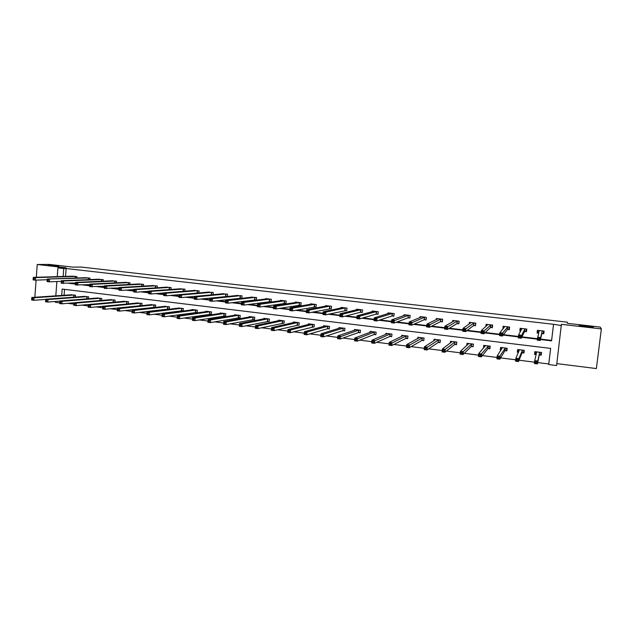 <?xml version="1.0" encoding="UTF-8"?>
<svg xmlns="http://www.w3.org/2000/svg" width="633" height="633" viewBox="0 0 633 633"><rect width="100%" height="100%" fill="white"/><g stroke="black" fill="none" stroke-linecap="round" stroke-linejoin="round"><path stroke-width="0.95" d="M58.837 266.232L47.871 265.235L58.837 266.232M593.358 327.134C594.023 327.696 581.505 326.375 579.44 325.671L579.1 325.504C578.578 324.966 590.905 326.264 593.018 326.976L593.358 327.134M59.684 302.835L55.324 302.289L55.388 301.443M45.742 299.401L33.873 300.279L31.65 299.995L31.65 299.377L32.544 299.488L32.615 298.483L31.729 298.372L31.65 299.377M556.826 363.603L596.381 368.572L601.35 328.907L561.384 324.341L556.589 365.534L548.708 364.537L550.655 348.403L62.176 289.075L61.694 295.453M537.726 362.574L548.756 363.959L548.708 364.537M67.612 303.334L73.919 304.125M81.689 305.106L88.24 305.937M95.892 306.894L102.712 307.757M110.237 308.706L117.319 309.6M124.717 310.526L132.06 311.452M139.339 312.37L146.951 313.335M154.096 314.229L161.993 315.226M168.995 316.112L177.177 317.141M184.045 318.003L192.511 319.072M199.237 319.918L207.996 321.026M214.587 321.857L223.639 322.996M230.08 323.803L239.44 324.982M245.731 325.781L255.4 327M261.532 327.767L271.517 329.025M277.499 329.777L287.801 331.083M293.625 331.811L304.259 333.156M309.909 333.868L320.876 335.245M326.367 335.941L337.674 337.365M342.991 338.03L354.638 339.502M359.781 340.15L371.785 341.662M376.746 342.287L389.113 343.846M393.892 344.447L406.623 346.053M411.213 346.631L424.316 348.285M428.715 348.838L442.198 350.532M446.407 351.062L460.278 352.81M464.282 353.317L478.548 355.113M482.346 355.596L497.016 357.439M500.608 357.89L515.689 359.797M519.068 360.217L534.568 362.171M601.35 328.907L600.163 327.063L567.477 323.352L567.295 322.165L80.945 267.031L72.945 267.126L49.271 264.428L37.236 264.499L36.303 277.27M36.089 280.118L34.831 297.281M548.756 363.959L550.639 348.395M64.542 289.36L64.091 295.294M539.411 354.939L541.215 355.16L541.531 352.494L534.869 351.671L534.545 354.338L536.191 354.543M522.154 352.803L523.934 353.024L524.251 350.365L517.652 349.558L517.335 352.209L518.459 352.344M505.063 350.69L506.835 350.904L507.144 348.261L500.608 347.462L500.299 350.096L500.909 350.176M488.146 348.593L489.895 348.815L490.195 346.18L483.723 345.381L483.533 348.023M471.395 346.52L473.128 346.734L473.421 344.115L467.012 343.331L466.766 345.499M454.803 344.471L456.52 344.684L456.812 342.073L450.467 341.298L450.269 343.07M438.376 342.437L440.077 342.643L440.362 340.056L434.08 339.28L433.914 340.776M422.108 340.419L423.786 340.633L424.07 338.046L417.843 337.286L417.709 338.576M405.998 338.426L407.66 338.639L407.937 336.068L401.773 335.308L401.654 336.447M390.039 336.455L391.685 336.661L391.962 334.097L385.853 333.354L385.75 334.366M374.23 334.501L375.867 334.699L376.129 332.159L370.083 331.415L369.989 332.325M358.579 332.562L360.193 332.76L360.454 330.228L354.464 329.492L354.385 330.323M343.07 330.64L344.676 330.837L344.93 328.321L338.995 327.585L338.916 328.353M327.712 328.741L329.295 328.938L329.548 326.43L323.669 325.702L323.598 326.406M312.488 326.857L314.063 327.055L314.308 324.555L308.485 323.835L308.421 324.492M297.415 324.99L298.974 325.188L299.219 322.695L293.451 321.991L293.388 322.593M282.476 323.147L284.019 323.336L284.257 320.86L278.544 320.156L278.488 320.725M267.68 321.311L269.207 321.501L269.444 319.04L263.779 318.344L263.732 318.874M253.018 319.499L254.537 319.689L254.767 317.228L249.149 316.54L249.109 317.046M238.491 317.703L239.994 317.885L240.216 315.44L234.661 314.759L234.614 315.234M224.098 315.922L225.585 316.104L225.807 313.667L220.292 312.995L220.252 313.446M209.832 314.158L211.303 314.34L211.517 311.911L206.057 311.246L206.026 311.673M195.692 312.409L197.156 312.591L197.369 310.178L191.957 309.505L191.918 309.917M181.679 310.676L183.127 310.85L183.341 308.453L177.944 308.176M167.8 308.951L169.233 309.133L169.438 306.744L164.089 306.459M154.041 307.25L155.457 307.432L155.663 305.043L150.361 304.75M141.816 305.652L142.006 303.365L136.76 303.065M140.399 305.565L141.452 305.692M124.693 301.237L88.351 304.584L90.661 304.869L90.456 307.432L128.293 303.895L128.467 301.704L123.269 301.395M126.877 303.895L127.526 303.975M114.889 302.155L115.056 300.05L109.905 299.733M101.597 300.438L101.755 298.42L96.651 298.096M88.422 298.744L88.573 296.798L83.516 296.466M75.367 297.067L75.509 295.192L70.492 294.859M540.574 339.098L551.604 340.412L553.551 324.294L66.125 268.519L65.523 276.399M71.094 283.165L75.485 283.695M85.154 284.842L89.846 285.404M99.349 286.535L104.35 287.129M113.679 288.244L118.988 288.877M128.143 289.961L133.777 290.634M142.742 291.702L148.7 292.414M157.482 293.459L163.773 294.21M172.374 295.231L178.997 296.022M187.4 297.019L194.371 297.85M202.576 298.831L209.903 299.702M217.902 300.659L225.585 301.569M233.379 302.503L241.426 303.46M249.006 304.362L257.425 305.367M264.792 306.245L273.591 307.29M280.736 308.144L289.914 309.236M296.845 310.059L306.412 311.199M313.106 311.998L323.075 313.185M329.54 313.952L339.913 315.194M346.14 315.93L356.933 317.22M362.907 317.932L374.127 319.269M379.847 319.95L391.495 321.335M396.97 321.991L409.053 323.431M414.267 324.049L426.8 325.544M431.738 326.13L444.738 327.68M449.406 328.234L462.865 329.84M467.249 330.363L481.191 332.016M485.289 332.507L499.714 334.224M503.52 334.683L518.443 336.455M521.948 336.875L537.37 338.71M541.975 333.559L543.779 333.773L544.103 331.091L537.417 330.315L537.101 332.99L538.651 333.172M524.67 331.526L526.458 331.739L526.775 329.073L520.152 328.298L519.843 330.964L520.714 331.067M507.539 329.516L509.304 329.722L509.62 327.071L503.061 326.304L502.966 328.978M490.575 327.522L492.324 327.728L492.632 325.085L486.144 324.333L485.899 326.47M473.777 325.552L475.51 325.75L475.81 323.123L469.385 322.379L469.195 324.041M457.145 323.598L458.862 323.795L459.154 321.184L452.793 320.44L452.642 321.801M440.671 321.659L442.372 321.857L442.665 319.254L436.359 318.518L436.232 319.673M424.363 319.744L426.049 319.942L426.333 317.355L420.09 316.627L419.98 317.616M408.206 317.845L409.875 318.043L410.152 315.463L403.973 314.743L403.886 315.614M392.207 315.97L393.861 316.16L394.137 313.596L388.013 312.876L387.934 313.659M376.366 314.103L378.004 314.3L378.273 311.745L372.204 311.032L372.133 311.737M360.668 312.259L362.29 312.449L362.551 309.909L356.553 309.205L356.482 309.846M345.127 310.439L346.734 310.621L346.987 308.089L341.037 307.401L340.981 307.986M329.722 308.627L331.312 308.817L331.565 306.293L325.679 305.604L325.623 306.143M314.466 306.831L316.049 307.021L316.294 304.513L310.455 303.832L310.407 304.331M299.354 305.059L300.92 305.241L301.166 302.748L295.382 302.068L295.334 302.534M284.383 303.302L285.934 303.484L286.171 300.991L280.443 300.327L280.403 300.762M269.547 301.561L271.082 301.735L271.32 299.259L265.646 298.602L265.607 299.005M254.854 299.828L256.373 300.01L256.602 297.542L250.945 297.273M240.295 298.119L241.798 298.293L242.02 295.84L236.418 295.556M227.358 296.513L227.571 294.155L222.025 293.854M225.862 296.426L226.954 296.553M213.06 294.717L213.258 292.486L207.759 292.177M211.564 294.749L212.095 294.804M198.889 292.944L199.071 290.832L193.619 290.507M184.836 291.204L185.01 289.194L179.614 288.862M170.918 289.487L171.076 287.564L165.727 287.224M157.119 287.786L157.269 285.95L151.967 285.61M143.438 286.108L143.588 284.359L138.334 284.003M129.884 284.454L130.018 282.769L124.812 282.421M116.44 282.816L116.575 281.202L111.416 280.846M103.124 281.202L103.25 279.651L98.131 279.288M89.918 279.596L90.036 278.109L84.964 277.737M76.83 278.014L76.941 276.581L71.917 276.21M57.247 276.645L57.904 267.886L66.03 267.783L37.236 264.499M57.904 267.886L63.735 268.55L63.134 276.471M66.125 268.519L63.735 268.55M553.551 324.294L561.447 325.552M55.807 295.856L56.883 281.519M540.471 339.533L551.565 340.855L553.527 324.642M68.72 283.275L75.454 284.075M82.844 284.953L89.815 285.792M97.094 286.654L104.318 287.517M111.479 288.371L118.957 289.265M126.007 290.104L133.745 291.03M140.668 291.853L148.668 292.81M155.481 293.617L163.741 294.606M170.427 295.405L178.965 296.418M185.524 297.201L194.339 298.254M200.772 299.021L209.863 300.105M216.162 300.857L225.546 301.973M231.71 302.709L241.387 303.864M247.416 304.584L257.386 305.771M263.273 306.475L273.551 307.701M279.295 308.382L289.874 309.648M295.476 310.312L306.372 311.61M311.816 312.259L323.036 313.604M328.329 314.229L339.874 315.606M345.009 316.223L356.885 317.639M361.862 318.233L374.079 319.689M378.89 320.258L391.455 321.762M396.1 322.316L409.013 323.851M413.484 324.389L426.753 325.971M431.049 326.486L444.69 328.108M448.805 328.598L462.818 330.268M466.75 330.743L481.135 332.452M484.886 332.903L499.659 334.667M503.219 335.086L518.387 336.898M521.742 337.294L537.322 339.153M551.604 340.412L551.565 340.855M544.063 331.439L543.612 331.391M537.971 330.727L537.101 332.99M535.217 351.719L534.545 354.338M518.213 350.255L517.335 352.209M520.666 329.469L519.843 330.964M501.146 348.807L500.299 350.096M503.567 327.965L502.752 328.954M484.285 347.019L483.422 348.008M543.668 331.043L543.272 333.488L543.565 331.035M538.659 333.124L537.718 332.831L538.01 330.386M543.272 333.488L541.816 333.583L540.258 340.507L537.203 340.143L539.221 330.521M538.327 338.323L537.552 337.207L540.606 337.571L540.258 340.507L539.411 339.644L539.553 338.465L538.327 338.323L538.192 339.494L539.411 339.644M542.299 330.885L540.606 337.571L539.553 338.465M537.203 340.143L538.192 339.494M535.455 351.742L535.178 354.116L536.198 354.504M540.993 352.423L540.709 354.804L541.152 352.446M536.665 351.893L534.75 360.628L537.797 361.008L537.449 363.935L539.253 354.978L540.709 354.804M536.602 363.105L537.449 363.935L534.402 363.548L534.75 360.628L535.526 361.775L535.383 362.946L536.602 363.105L536.744 361.934L535.526 361.775M536.744 361.934L537.797 361.008L539.735 352.272M535.383 362.946L534.402 363.548M526.68 329.065L526.007 331.455L526.292 329.018M520.801 330.909L520.793 328.377M526.007 331.455L524.504 331.55L521.291 338.236L518.269 337.88L518.617 334.96L521.94 328.511M519.353 336.06L518.617 334.96L521.639 335.316L521.291 338.236L520.429 337.373L520.563 336.21L519.353 336.06L519.218 337.231L520.429 337.373M524.986 328.867L521.639 335.316L520.563 336.21M518.269 337.88L519.218 337.231M509.423 328.749L508.908 329.453L509.193 327.024M503.528 328.29L503.749 326.383M508.908 329.453L507.365 329.54L502.539 335.996L499.548 335.64L499.888 332.736L504.825 326.509M500.592 333.828L499.888 332.736L502.871 333.093L502.539 335.996L501.653 335.134L501.787 333.971L500.592 333.828L500.458 334.992L501.653 335.134M507.848 326.865L501.787 333.971M499.548 335.64L500.458 334.992M518.292 349.638L518.008 351.995L518.522 352.193M523.776 350.31L523.491 352.676L524.195 350.817M519.432 349.772L515.871 358.254L518.886 358.634L518.538 361.546L521.988 352.834L523.491 352.676M517.675 360.715L518.538 361.546L515.531 361.166L515.871 358.254L516.607 359.402L516.473 360.565L517.675 360.715L517.81 359.552L516.607 359.402M517.81 359.552L518.886 358.634L522.47 350.152M516.473 360.565L515.531 361.166M501.289 347.541L501.075 349.914M506.716 348.213L506.447 350.563L506.978 349.645M502.365 347.675L497.198 355.912L500.173 356.284L499.841 359.18L504.889 350.722L506.447 350.563M498.954 358.349L499.841 359.18L496.858 358.8L497.198 355.912L497.894 357.044L497.76 358.199L498.954 358.349L499.089 357.194L497.894 357.044M499.089 357.194L505.371 348.047M497.76 358.199L496.858 358.8M492.403 327.047L491.983 327.467L492.268 325.046M486.722 325.726L486.872 324.413M491.983 327.467L490.393 327.546L483.984 333.781L481.025 333.425L481.357 330.537L487.893 324.531M482.03 331.621L481.357 330.537L484.316 330.893L483.984 333.781L483.074 332.918L483.208 331.763L482.03 331.621L481.895 332.776L483.074 332.918M490.876 324.879L483.208 331.763M481.025 333.425L481.895 332.776M475.573 325.235L475.502 323.091M470.05 323.439L470.161 322.466M475.225 325.497L473.587 325.568L465.627 331.589L462.707 331.233L463.032 328.361L471.118 322.577M463.665 329.437L463.032 328.361L465.951 328.709L465.627 331.589L464.701 330.727L464.836 329.571L463.665 329.437L463.53 330.584L464.701 330.727M474.077 322.925L464.836 329.571M462.707 331.233L463.53 330.584M458.909 323.376L458.901 321.153M453.529 321.287L453.616 320.535M458.632 323.55L456.947 323.613L447.476 329.413L444.58 329.073L444.896 326.209L454.51 320.638M445.497 327.277L444.896 326.209L447.792 326.557L447.476 329.413L446.526 328.559L446.653 327.411L445.497 327.277L445.371 328.416L446.526 328.559M457.437 320.978L446.653 327.411M444.58 329.073L445.371 328.416M484.459 345.476L484.261 347.177M489.831 346.132L489.562 348.474L489.997 347.928M485.471 345.602L478.722 353.594L481.673 353.966L481.341 356.838L487.964 348.625L489.562 348.474M480.431 356.015L481.341 356.838L478.398 356.466L478.722 353.594L479.252 355.865L480.431 356.015L480.566 354.86L479.387 354.709M480.566 354.86L488.447 345.966M479.252 355.865L478.398 356.466M467.795 343.426L467.645 344.692M473.112 344.083L473.199 346.061M468.744 343.545L460.444 351.299L463.364 351.663L463.04 354.527L471.205 346.552L472.851 346.409M462.114 353.705L463.04 354.527L460.128 354.156L460.444 351.299L460.943 353.554L462.114 353.705L462.24 352.557L461.077 352.407M462.24 352.557L471.688 343.901M460.943 353.554L460.128 354.156M451.289 341.393L451.179 342.382M456.559 342.042L456.583 344.138M452.176 341.504L442.364 349.028L445.252 349.392L444.936 352.241L454.605 344.502L456.298 344.368M443.986 351.418L444.936 352.241L442.056 351.877L442.364 349.028L442.831 351.268L443.986 351.418L444.113 350.271L442.958 350.128M444.113 350.271L455.095 341.867M442.831 351.268L442.056 351.877M442.412 321.509L442.467 319.23M437.158 319.23L437.229 318.621M442.198 321.619L440.465 321.675L429.514 327.269L426.65 326.929L426.959 324.08L438.06 318.723M427.52 325.133L426.959 324.08L429.823 324.42L429.514 327.269L428.541 326.414L428.668 325.275L427.52 325.133L427.402 326.272L428.541 326.414M440.964 319.056L428.668 325.275M426.65 326.929L427.402 326.272M434.942 339.383L434.855 340.174M440.164 340.032L440.125 342.192M435.773 339.486L424.482 346.781L427.33 347.145L427.022 349.978L438.171 342.469L439.903 342.334M426.056 349.155L427.022 349.978L424.173 349.614L424.482 346.781L424.917 349.005L426.056 349.155L426.183 348.015L425.036 347.873M426.183 348.015L438.661 339.842M424.917 349.005L424.173 349.614M426.08 319.641L426.183 317.331M420.945 317.228L421 316.729M425.922 319.705L424.15 319.76L411.735 325.14L408.91 324.808L409.211 321.975L421.768 316.816M409.741 323.02L409.211 321.975L412.043 322.316L411.735 325.14L410.754 324.286L410.872 323.154L409.741 323.02L409.622 324.151L410.754 324.286M424.64 317.157L410.872 323.154M408.91 324.808L409.622 324.151M418.753 337.397L418.682 338.046M423.928 338.03L423.833 340.238M419.521 337.492L406.782 344.558L409.606 344.914L409.298 347.731L421.895 340.451L423.675 340.332M408.317 346.916L409.298 347.731L406.481 347.375L406.782 344.558L407.185 346.773L408.317 346.916L408.435 345.784L407.304 345.642M408.435 345.784L422.393 337.84M407.185 346.773L406.481 347.375M409.907 317.774L410.057 315.456M404.883 315.266L404.922 314.854M409.804 317.813L407.992 317.861L394.153 323.044L391.352 322.703L391.653 319.894L405.642 314.933M392.144 320.931L391.653 319.894L394.454 320.227L394.153 323.044L393.148 322.189L393.267 321.058L392.144 320.931L392.025 322.055L393.148 322.189M408.483 315.266L393.267 321.058M391.352 322.703L392.025 322.055M402.723 335.427L402.667 335.965M407.842 336.052L407.699 338.291M403.435 335.514L389.271 342.366L392.064 342.714L391.764 345.515L405.777 338.457L407.597 338.339M390.759 344.7L391.764 345.515L388.971 345.167L389.271 342.366L389.643 344.558L390.759 344.7L390.877 343.577L389.762 343.434M390.877 343.577L406.275 335.862M389.643 344.558L388.971 345.167M393.884 315.922L394.09 313.588M393.845 315.938L391.985 315.986L376.754 320.963L373.984 320.63L374.277 317.829L389.667 313.074M374.736 318.858L374.277 317.829L377.046 318.162L376.754 320.963L375.733 320.108L375.852 318.985L374.736 318.858L374.617 319.981L375.733 320.108M392.484 313.398L377.046 318.162L375.852 318.985M373.984 320.63L374.617 319.981M386.842 333.472L386.795 333.923M391.914 334.097L391.716 336.352M387.531 333.615L371.943 340.19L374.704 340.53L374.412 343.323L389.809 336.479L391.677 336.376M373.391 342.508L374.412 343.323L371.65 342.975L371.943 340.19L372.283 342.366L373.391 342.508L373.51 341.385L372.402 341.25M373.51 341.385L390.308 333.9M372.283 342.366L371.65 342.975M378.028 314.087L376.129 314.118L359.536 318.905L356.79 318.573L357.075 315.788L373.842 311.222M357.51 316.809L357.075 315.788L359.821 316.112L359.536 318.905L358.492 318.051L358.61 316.935L357.51 316.809L357.392 317.924L358.492 318.051M376.635 311.555L359.821 316.112L358.61 316.935M356.79 318.573L357.392 317.924M371.745 331.668L354.789 338.03L357.526 338.378L357.241 341.155L374 334.525L375.891 334.422M356.197 340.332L357.241 341.155L354.504 340.807L354.789 338.03L355.105 340.198L356.197 340.332L356.316 339.225L355.216 339.09M356.316 339.225L374.499 331.953M355.105 340.198L354.504 340.807M362.313 312.243L360.43 312.275L342.493 316.864L339.779 316.54L340.063 313.77L358.167 309.395M340.459 314.775L340.063 313.77L342.777 314.095L342.493 316.864L341.44 316.017L341.551 314.91L340.459 314.775L340.348 315.891L341.44 316.017M360.929 309.719L342.777 314.095L341.551 314.91M339.779 316.54L340.348 315.891M356.078 329.69L337.816 335.901L340.53 336.242L340.245 339.003L358.333 332.586L360.224 332.491M339.193 338.188L340.245 339.003L337.539 338.663L337.816 335.901L338.101 338.054L339.193 338.188L339.304 337.08L338.22 336.946M339.304 337.08L358.84 330.03M338.101 338.054L337.539 338.663M346.749 310.423L325.631 314.846L322.941 314.53L323.218 311.768L342.651 307.622M323.59 312.773L323.218 311.768L325.908 312.093L325.631 314.846L324.555 314.008L324.666 312.9L323.59 312.773L323.479 313.873L324.555 314.008M345.381 307.907L325.908 312.093L324.666 312.9M322.941 314.53L323.479 313.873M340.594 327.783L321.026 333.797L323.7 334.129L323.431 336.883L342.825 330.663L344.7 330.584M322.355 336.068L323.431 336.883L320.749 336.542L321.026 333.797L321.279 335.933L322.355 336.068L322.466 334.968L321.39 334.825M322.466 334.968L323.7 334.129L343.323 328.123M321.279 335.933L320.749 336.542M331.336 308.619L308.936 312.852L306.277 312.536L306.546 309.79L327.261 305.794M306.894 310.787L306.546 309.79L309.213 310.107L308.936 312.852L307.852 312.014L307.954 310.914L306.894 310.787L306.783 311.887L307.852 312.014M329.975 306.111L309.213 310.107L307.954 310.914M306.277 312.536L306.783 311.887M325.251 325.9L304.402 331.708L307.052 332.04L306.783 334.778L327.451 328.764L329.318 328.685M305.692 333.963L306.783 334.778L304.133 334.438L304.402 331.708L304.631 333.828L305.692 333.963L305.802 332.863L304.734 332.736M305.802 332.863L307.052 332.04L327.957 326.232M304.631 333.828L304.133 334.438M316.065 306.831L292.422 310.882L289.787 310.566L290.049 307.836L312.029 304.014M290.365 308.817L290.049 307.836L292.683 308.144L292.422 310.882L291.315 310.035L291.417 308.944L290.365 308.817L290.254 309.909L291.315 310.035M314.72 304.323L292.683 308.144L291.417 308.944M289.787 310.566L290.254 309.909M310.059 324.033L287.944 329.643L290.571 329.967L290.31 332.689L314.087 326.81M289.202 331.882L290.31 332.689L287.683 332.365L287.944 329.643L288.15 331.747L289.202 331.882L289.305 330.79L288.252 330.655M289.305 330.79L290.571 329.967L312.742 324.357M288.15 331.747L287.683 332.365M300.936 305.059L276.067 308.928L273.464 308.611L273.717 305.897L296.956 302.281M274.002 306.87L273.717 305.897L276.328 306.206L276.067 308.928L274.944 308.081L275.046 306.997L274.002 306.87L273.899 307.962L274.944 308.081M299.599 302.566L276.328 306.206L275.046 306.997M273.464 308.611L273.899 307.962M295.018 322.213L271.66 327.593L274.255 327.926L273.994 330.632L298.998 324.951M272.87 329.817L273.994 330.632L271.399 330.299L271.66 327.593L271.834 329.69L272.87 329.817L272.973 328.733L271.937 328.606M272.973 328.733L274.255 327.926L297.66 322.506M271.834 329.69L271.399 330.299M282.001 300.517L257.552 303.975L260.131 304.283L259.878 306.989L257.299 306.681L257.552 303.975L257.71 306.024L258.739 306.15L258.842 305.066L257.813 304.948M284.621 300.817L260.131 304.283L258.842 305.066M285.95 303.302L259.878 306.989L258.739 306.15M257.299 306.681L257.71 306.024M280.087 320.345L255.534 325.568L258.106 325.892L257.853 328.59L284.043 323.107M256.713 327.783L257.853 328.59L255.281 328.266L255.534 325.568L255.685 327.649L256.713 327.783L256.816 326.699L255.787 326.573M256.816 326.699L258.106 325.892L282.714 320.67M255.685 327.649L255.281 328.266M271.098 301.569L243.855 305.074L241.3 304.766L241.553 302.076L267.181 298.8M241.782 303.033L241.553 302.076L244.101 302.384L243.855 305.074L242.7 304.236L242.803 303.16L241.782 303.033L241.679 304.117L242.7 304.236M269.785 299.085L244.101 302.384L242.803 303.16M241.3 304.766L241.679 304.117M265.306 318.526L239.575 323.566L242.115 323.89L241.869 326.573L269.231 321.279M240.714 325.766L241.869 326.573L239.321 326.248L239.575 323.566L239.693 325.631L240.714 325.766L240.817 324.689L239.796 324.563M240.817 324.689L242.115 323.89L267.917 318.85M239.693 325.631L239.321 326.248M252.504 297.075L225.704 300.2L228.236 300.501L227.991 303.175L225.467 302.875L225.704 300.2L225.815 302.218L226.828 302.345L226.923 301.268L225.91 301.15M255.083 297.368L228.236 300.501L226.923 301.268M256.389 299.844L227.991 303.175L226.828 302.345M225.467 302.875L225.815 302.218M250.668 316.753L223.766 321.58L226.29 321.904L226.044 324.571L254.553 319.475M224.881 323.764L226.044 324.571L223.528 324.254L223.766 321.58L223.868 323.637L224.881 323.764L224.976 322.695L223.963 322.569M224.976 322.695L226.29 321.904L253.247 317.046M223.868 323.637L223.528 324.254M237.961 295.382L210.021 298.333L212.522 298.634L212.284 301.3L209.784 300.999L210.021 298.333L210.101 300.351L211.106 300.469L211.2 299.401L210.196 299.282M240.516 295.666L212.522 298.634L211.2 299.401M241.814 298.135L212.284 301.3L211.106 300.469M209.784 300.999L210.101 300.351M236.164 314.965L208.122 319.618L210.623 319.934L210.385 322.593L240.01 317.679M209.199 321.786L210.385 322.593L207.885 322.276L208.122 319.618L208.202 321.659L209.199 321.786L209.294 320.717L208.297 320.599M209.294 320.717L210.623 319.934L238.712 315.258M208.202 321.659L207.885 322.276M227.366 296.442L196.736 299.441L194.26 299.148L194.489 296.489L223.544 293.688M194.64 297.431L194.489 296.489L196.974 296.79L196.736 299.441L195.542 298.61L195.637 297.55L194.64 297.431L194.553 298.491L195.542 298.61M226.084 293.981L196.974 296.79L195.637 297.55M194.26 299.148L194.553 298.491M221.779 313.193L192.63 317.671L195.106 317.988L194.869 320.63L225.601 315.899M193.674 319.823L194.869 320.63L192.4 320.314L192.63 317.671L192.685 319.705L193.674 319.823L193.769 318.771L192.78 318.644M193.769 318.771L195.106 317.988L224.311 313.485M192.685 319.705L192.4 320.314M212.601 294.756L181.339 297.597L178.886 297.304L179.115 294.669L209.206 292.011M179.242 295.595L179.115 294.669L181.568 294.962L181.339 297.597L180.128 296.774L180.223 295.714L179.242 295.595L179.147 296.655L180.128 296.774M211.778 292.311L181.568 294.962L180.223 295.714M178.886 297.304L179.147 296.655M207.482 311.42L177.295 315.748L179.74 316.057L210.045 311.737M178.395 316.832L177.414 316.706L177.327 317.766L178.308 317.885L178.395 316.832L179.74 316.057L179.519 318.684L211.319 314.142M178.308 317.885L179.519 318.684L177.066 318.375L177.414 316.706M177.327 317.766L177.066 318.375M197.361 293.079L166.099 295.777L163.67 295.484L163.892 292.857L195.106 290.365M163.987 293.783L163.892 292.857L166.321 293.15L166.099 295.777L164.873 294.954L164.96 293.894L163.987 293.783L163.9 294.836L164.873 294.954M197.607 290.658L166.321 293.15L164.96 293.894M163.67 295.484L163.9 294.836M193.405 309.687L162.111 313.841L164.533 314.15L195.906 309.996M163.172 314.918L162.206 314.791L162.119 315.843L163.085 315.962L163.172 314.918L164.533 314.15L164.311 316.769L197.172 312.393M163.085 315.962L164.311 316.769L161.882 316.46L162.206 314.791M162.119 315.843L161.882 316.46M181.085 288.743L148.81 291.069L151.224 291.354L151.002 293.973L148.597 293.688L148.81 291.069L148.802 293.032L149.768 293.15L149.855 292.098L148.89 291.987M183.562 289.02L151.224 291.354L149.855 292.098M163.884 292.952L151.002 293.973L149.768 293.15M148.597 293.688L148.802 293.032M179.424 307.97L147.07 311.95L149.467 312.259L149.253 314.862L183.151 310.661M148.011 314.063L149.253 314.862L146.848 314.561L147.07 311.95L147.054 313.944L148.011 314.063L148.098 313.019L147.141 312.9M148.098 313.019L149.467 312.259L181.893 308.271M147.054 313.944L146.848 314.561M167.183 287.121L133.887 289.297L136.269 289.582L136.055 292.185L133.666 291.9L133.887 289.297L133.848 291.251L134.805 291.362L134.892 290.318L133.935 290.207M169.644 287.398L136.269 289.582L134.892 290.318M148.795 291.267L136.055 292.185L134.805 291.362M133.666 291.9L133.848 291.251M165.553 306.261L132.178 310.083L134.552 310.384L134.338 312.979L169.248 308.951M133.088 312.18L134.338 312.979L131.965 312.678L132.178 310.083L132.139 312.061L133.088 312.18L133.175 311.143L132.226 311.025M133.175 311.143L134.552 310.384L168.006 306.562M132.139 312.061L131.965 312.678M153.408 285.515L119.099 287.548L121.457 287.825L121.251 290.42L118.885 290.136L119.099 287.548L119.044 289.479L119.985 289.598L120.072 288.553L119.123 288.442M155.845 285.784L121.457 287.825L120.072 288.553M133.864 289.59L121.251 290.42L119.985 289.598M118.885 290.136L119.044 289.479M151.817 304.576L117.422 308.231L119.779 308.524L119.574 311.112L155.473 307.25M118.308 310.312L119.574 311.112L117.216 310.811L117.422 308.231L117.366 310.194L118.308 310.312L118.395 309.284L117.453 309.165M118.395 309.284L119.779 308.524L154.238 304.869M117.366 310.194L117.216 310.811M119.067 287.92L104.247 288.387L104.453 285.807L139.766 283.908M104.461 286.702L104.453 285.807L106.795 286.084L106.589 288.664L105.315 287.841L105.394 286.812L104.461 286.702L104.374 287.73L105.315 287.841M142.172 284.193L106.795 286.084L105.394 286.812M104.247 288.387L104.374 287.73M138.192 302.898L102.815 306.396L105.149 306.689L104.943 309.26L141.824 305.565M103.67 308.469L104.943 309.26L102.609 308.967L102.815 306.396L102.736 308.35L103.67 308.469L103.757 307.44L102.823 307.321M103.757 307.44L105.149 306.689L140.597 303.191M102.736 308.35L102.609 308.967M104.421 286.258L89.751 286.654L89.949 284.082L126.228 282.334M89.933 284.969L89.949 284.082L92.268 284.359L92.062 286.931L90.78 286.108L90.859 285.079L89.933 284.969L89.854 285.997L90.78 286.108M128.618 282.611L92.268 284.359L90.859 285.079M89.751 286.654L89.854 285.997M89.174 306.641L90.456 307.432L88.145 307.14L88.351 304.584L88.248 306.522L89.174 306.641L89.253 305.612L88.327 305.494M89.253 305.612L90.661 304.869L127.075 301.53M88.248 306.522L88.145 307.14M89.91 284.613L75.39 284.937L75.588 282.381L112.816 280.767M75.549 283.26L75.588 282.381L77.875 282.65L77.685 285.206L76.387 284.391L76.466 283.37L75.549 283.26L75.469 284.28L76.387 284.391M115.182 281.044L77.875 282.65L76.466 283.37M75.39 284.937L75.469 284.28M111.305 299.591L74.021 302.78L76.308 303.072L76.11 305.612L114.035 302.234M74.813 304.829L76.11 305.612L73.824 305.328L74.021 302.78L73.895 304.71L74.813 304.829L74.892 303.808L73.974 303.69M74.892 303.808L76.308 303.072L113.671 299.884M73.895 304.71L73.824 305.328M75.541 282.975L61.164 283.236L61.354 280.696L99.523 279.216M61.298 281.566L61.354 280.696L63.632 280.965L63.435 283.505L62.129 282.69L62.208 281.669L61.298 281.566L61.219 282.579L62.129 282.69M101.873 279.485L63.632 280.965L62.208 281.669M61.164 283.236L61.219 282.579M98.044 297.961L59.826 300.999L62.089 301.284L61.899 303.816L74.021 302.788M60.586 303.033L61.899 303.816L59.629 303.531L59.826 300.999L59.684 302.914L60.586 303.033L60.665 302.012L59.763 301.901M60.665 302.012L62.089 301.284L100.386 298.246M59.684 302.914L59.629 303.531M88.667 277.95L47.261 279.018L86.349 277.673M61.306 281.345L49.327 281.82L47.071 281.55L47.103 280.902L48.005 281.005L48.084 279.992L47.182 279.881L47.103 280.902M48.084 279.992L49.516 279.288L49.327 281.82L48.005 281.005M47.261 279.018L47.182 279.881M84.893 296.347L45.766 299.235L48.005 299.52L47.815 302.044L59.818 301.094M46.502 301.253L47.815 302.044L45.576 301.759L45.6 301.142L46.502 301.253L46.573 300.24L45.679 300.129L45.6 301.142M46.573 300.24L48.005 299.52L87.212 296.632M45.679 300.129L45.766 299.235M73.262 276.162L33.304 277.365L35.527 277.626L35.345 280.15L33.114 279.881L33.122 279.232L34.016 279.335L34.087 278.33L33.201 278.219L33.122 279.232M75.588 276.423L35.527 277.626L34.087 278.33M47.198 279.731L35.345 280.15L34.016 279.335M33.304 277.365L33.201 278.219M71.861 294.741L31.832 297.486L34.055 297.763L74.156 295.025M32.615 298.483L34.055 297.763L33.873 300.279L32.544 299.488M31.729 298.372L31.832 297.486M542.228 330.885L541.903 333.567M542.141 330.909L541.816 333.583M539.284 330.545L539.213 331.091M536.642 352.628L536.721 351.916M539.253 354.978L539.577 352.304M539.348 354.947L539.664 352.28M524.915 328.867L524.599 331.534M524.82 328.883L524.504 331.55M507.777 326.865L507.46 329.516M507.674 326.881L507.365 329.54M521.988 352.834L522.304 350.184M522.083 352.81L522.399 350.152M504.889 350.722L505.197 348.079M504.992 350.698L505.3 348.055M490.804 324.887L490.496 327.53M490.694 324.903L490.393 327.546M473.998 322.925L473.698 325.552M473.888 322.941L473.587 325.568M457.358 320.986L457.066 323.598M457.24 321.002L456.947 323.613M487.964 348.625L488.265 345.998M488.075 348.601L488.375 345.974M471.205 346.552L471.498 343.933M471.316 346.528L471.617 343.909M454.605 344.502L454.898 341.891M454.723 344.471L455.016 341.867M440.877 319.064L440.592 321.667M440.758 319.072L440.465 321.675M438.171 342.469L438.455 339.874M438.297 342.445L438.582 339.85M424.561 317.157L424.276 319.744M424.434 317.173L424.15 319.76M421.895 340.451L422.179 337.872M422.029 340.427L422.306 337.848M408.404 315.274L408.127 317.845M408.269 315.281L407.992 317.861M405.777 338.457L406.054 335.886M405.911 338.433L406.188 335.862M392.397 313.398L392.128 315.97M392.254 313.414L391.985 315.986M389.809 336.479L390.078 333.923M389.952 336.455L390.221 333.9M376.54 311.555L376.279 314.11M376.398 311.563L376.129 314.118M374 334.525L374.261 331.977M374.143 334.501L374.412 331.961M360.842 309.719L360.581 312.267M360.691 309.727L360.43 312.275M358.333 332.586L358.594 330.054M358.484 332.562L358.745 330.03M345.294 307.907L345.032 310.439M345.135 307.915L344.874 310.447M342.825 330.663L343.078 328.139M342.975 330.648L343.236 328.123M329.888 306.111L329.635 308.627M329.722 306.119L329.469 308.635M327.451 328.764L327.704 326.248M327.617 328.749L327.87 326.232M314.625 304.323L314.372 306.831M314.459 304.338L314.205 306.847M312.227 326.881L312.48 324.381M312.393 326.865L312.647 324.365M299.504 302.558L299.259 305.059M299.33 302.566L299.093 305.066M297.146 325.014L297.391 322.521M297.32 324.998L297.557 322.506M284.526 300.817L284.288 303.302M284.352 300.817L284.114 303.31M282.207 323.162L282.445 320.686M282.381 323.147L282.619 320.67M269.682 299.085L269.452 301.553M269.508 299.085L269.27 301.561M267.403 321.335L267.632 318.866M267.577 321.319L267.814 318.85M254.98 297.368L254.751 299.828M254.798 297.375L254.569 299.836M252.733 319.515L252.963 317.062M252.915 319.499L253.145 317.046M240.413 295.666L240.192 298.119M240.224 295.674L240.002 298.127M238.198 317.719L238.419 315.274M238.388 317.703L238.609 315.258M225.981 293.981L225.759 296.426M225.783 293.989L225.562 296.426M223.797 315.938L224.019 313.501M223.987 315.922L224.209 313.485M211.675 292.311L211.454 294.741M211.477 292.319L211.264 294.749M209.523 314.166L209.745 311.745M209.721 314.158L209.942 311.737M197.496 290.658L197.29 293.079M197.298 290.658L197.085 293.087M195.383 312.417L195.597 310.004M195.589 312.409L195.795 309.996M183.451 289.02L183.254 291.33M183.246 289.02L183.048 291.346M181.37 310.684L181.576 308.279M181.576 310.676L181.782 308.271M169.533 287.398L169.343 289.598M169.32 287.398L169.13 289.613M167.476 308.967L167.682 306.57M167.69 308.959L167.895 306.562M155.734 285.784L155.56 287.888M155.52 285.784L155.346 287.904M153.716 307.258L153.914 304.877M153.93 307.25L154.128 304.869M142.061 284.185L141.895 286.203M141.839 284.185L141.673 286.211M140.067 305.573L140.265 303.199M140.289 305.565L140.486 303.191M128.507 282.603L128.349 284.534M128.285 282.611L128.127 284.549M126.545 303.903L126.742 301.537M126.766 303.895L126.964 301.53M115.071 281.036L114.921 282.888M114.85 281.036L114.7 282.904M113.141 302.242L113.331 299.892M113.37 302.234L113.552 299.884M101.755 279.485L101.612 281.266M101.525 279.485L101.383 281.274M99.856 300.588L100.038 298.254M100.085 300.572L100.267 298.246M88.557 277.942L88.422 279.659M88.319 277.942L88.185 279.667M86.689 298.879L86.863 296.632M86.927 298.863L87.101 296.632M75.469 276.415L75.343 278.069M75.232 276.415L75.105 278.077M73.642 297.194L73.808 295.025M73.871 297.178L74.037 295.025M539.3 330.553L539.253 330.964M536.681 352.47L536.744 351.924"/></g></svg>

